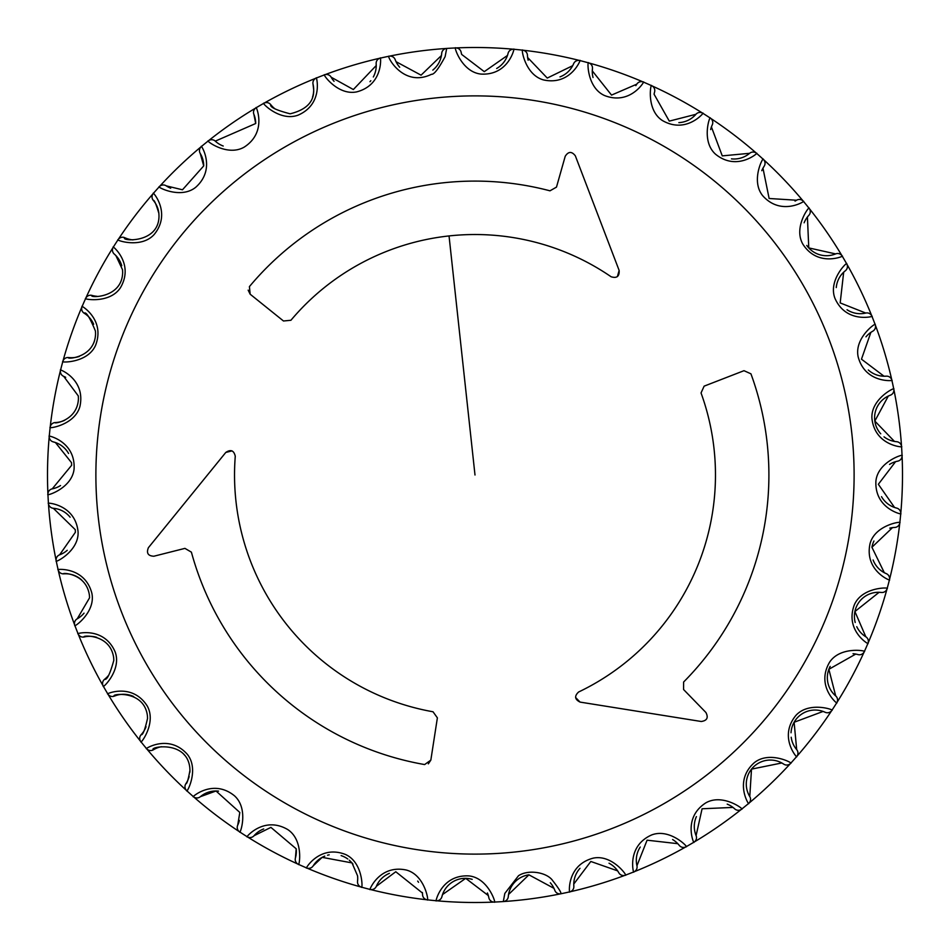 <?xml version="1.0" encoding="UTF-8"?>
<svg xmlns="http://www.w3.org/2000/svg" width="950" height="950" viewBox="0 0 950 950"><rect width="100%" height="100%" fill="white"/><g stroke="black" fill="none" stroke-linecap="round" stroke-linejoin="round"><path stroke-width="1.43" d="M496.66 68.495A24.047 24.047 0 0 0 508.096 53.319L507.466 55.444L484.274 71.654L461.664 54.423L461.13 52.25A24.047 24.047 0 0 0 461.664 54.423L461.13 52.25A5.344 5.344 0 0 0 455.644 47.939A427.5 427.5 0 0 0 446.69 48.438A427.5 427.5 0 0 0 446.464 48.45A427.5 427.5 0 0 0 380.309 58.116A427.5 427.5 0 0 1 389.084 56.228C385.771 54.162 402.527 88.409 431.49 74.29C434.019 74.694 438.567 68.816 445.122 56.644L446.69 48.438A5.344 5.344 0 0 0 441.714 53.331L441.429 55.527L421.064 75.169L396.043 61.679L395.176 59.624A24.047 24.047 0 0 0 399.701 67.236M472.209 879.367A24.047 24.047 0 0 0 441.904 896.681L442.534 894.556L465.714 878.346L488.324 895.577L488.858 897.75A5.344 5.344 0 0 0 494.344 902.061A427.5 427.5 0 0 0 503.31 901.562A427.5 427.5 0 0 1 494.344 902.061C496.517 904.899 488.834 878.049 469.062 875.924C440.384 874.273 434.981 903.937 436.228 900.742A5.344 5.344 0 0 0 441.904 896.681L442.534 894.556L465.714 878.346L488.324 895.577L488.858 897.75A24.047 24.047 0 0 0 487.386 892.964M373.314 76.986A24.047 24.047 0 0 0 376.236 65.526L353.353 89.538L331.17 77.223A5.344 5.344 0 0 0 324.627 74.824C321.682 72.794 337.286 95.95 356.749 91.865C384.536 84.574 380.499 54.684 380.309 58.116A5.344 5.344 0 0 0 376.164 63.733L376.236 65.526A24.047 24.047 0 0 0 376.164 63.733A5.344 5.344 0 0 1 380.309 58.116A427.5 427.5 0 0 0 316.255 78.066A5.344 5.344 0 0 0 313.049 84.253L313.69 89.775A24.047 24.047 0 0 0 313.049 84.253A5.344 5.344 0 0 1 316.255 78.066C315.911 74.646 324.579 103.526 298.264 115.081C279.692 122.158 260.644 101.733 263.874 103.265A427.5 427.5 0 0 0 256.12 107.778A5.344 5.344 0 0 0 253.911 114.404L255.704 123.512A24.047 24.047 0 0 0 253.911 114.404A5.344 5.344 0 0 1 256.12 107.778C255.241 104.464 268.316 131.634 244.138 147.155C226.896 157.059 204.891 139.852 208.323 140.873A427.5 427.5 0 0 0 201.364 146.549A5.344 5.344 0 0 0 200.224 153.425L203.716 165.906A24.047 24.047 0 0 0 200.224 153.425A5.344 5.344 0 0 1 201.364 146.549C199.987 143.403 217.146 168.197 195.7 187.304C180.215 199.785 155.788 186.236 159.339 186.699A427.5 427.5 0 0 0 153.354 193.396A5.344 5.344 0 0 0 153.294 200.367C154.244 199.809 156.097 204.119 158.864 213.322L158.994 215.911C159.066 244.209 119.985 240.944 124.83 237.726A24.047 24.047 0 0 0 133.012 239.887M121.742 265.727A24.047 24.047 0 0 0 114.297 254.078L115.864 255.55L122.514 269.705L122.657 272.294C122.289 298.906 88.041 297.849 92.031 295.426A5.344 5.344 0 0 0 85.702 298.359C82.187 299.012 109.594 304.344 120.46 287.696C134.959 262.889 110.972 244.613 113.264 247.178A427.5 427.5 0 0 1 118.121 239.638A5.344 5.344 0 0 1 124.83 237.726A5.344 5.344 0 0 0 118.121 239.638C114.546 239.721 140.79 249.28 154.126 234.543C172.33 212.313 151.489 190.499 153.354 193.396A5.344 5.344 0 0 0 153.294 200.367A24.047 24.047 0 0 1 158.852 213.275M96.959 296.293A24.047 24.047 0 0 1 92.031 295.426A5.344 5.344 0 0 0 85.702 298.359A427.5 427.5 0 0 0 82.08 306.565A5.344 5.344 0 0 0 84.182 313.215C86.034 311.481 89.787 317.431 95.439 331.075L95.57 333.676C94.976 358.376 65.419 359.409 68.649 357.544A24.047 24.047 0 0 0 79.361 356.404M64.232 376.58L65.692 377.304A24.047 24.047 0 0 0 63.686 376.343L78.292 395.936L78.434 398.525C77.674 421.254 52.701 423.973 55.278 422.56A5.344 5.344 0 0 0 50.172 427.298C47.025 429.008 74.741 425.612 79.931 406.422C86.058 378.349 57.594 368.374 60.562 370.108A427.5 427.5 0 0 1 62.854 361.428A5.344 5.344 0 0 1 68.649 357.544A5.344 5.344 0 0 0 62.854 361.428C59.494 362.627 87.4 363.613 95.522 345.468C105.961 318.701 79.408 304.392 82.08 306.565A5.344 5.344 0 0 0 84.182 313.215A24.047 24.047 0 0 1 93.658 324.247M64.778 420.221A24.047 24.047 0 0 1 55.278 422.56A5.344 5.344 0 0 0 50.172 427.298A427.5 427.5 0 0 0 49.257 436.228A5.344 5.344 0 0 0 53.319 441.904L55.421 442.522L71.511 462.674L71.654 465.262L52.238 488.858A24.047 24.047 0 0 0 54.399 488.336M70.11 517.192A24.047 24.047 0 0 0 53.331 508.286L75.252 529.649L75.394 532.249L59.613 554.824A5.344 5.344 0 0 0 56.216 560.916C53.758 563.504 79.076 551.712 78.078 531.857C75.228 503.274 45.078 502.586 48.438 503.31A427.5 427.5 0 0 1 47.939 494.344A5.344 5.344 0 0 1 52.238 488.858A5.344 5.344 0 0 0 47.939 494.344C45.101 496.529 71.939 488.834 74.076 469.062C75.727 440.384 46.051 434.981 49.257 436.228A5.344 5.344 0 0 0 53.319 441.904A24.047 24.047 0 0 1 68.566 453.471M67.236 550.299A24.047 24.047 0 0 1 59.613 554.824A5.344 5.344 0 0 0 56.216 560.916A427.5 427.5 0 0 0 58.116 569.691A5.344 5.344 0 0 0 63.721 573.836C60.99 572.743 86.141 572.577 89.419 595.222L89.561 597.811L77.223 618.818A24.047 24.047 0 0 0 84.039 613.154M96.698 637.331A24.047 24.047 0 0 0 84.253 636.951C80.809 635.467 110.319 633.163 113.679 657.768L113.822 660.357C110.034 673.942 106.97 680.248 104.619 679.274A5.344 5.344 0 0 0 103.265 686.126C101.721 689.344 122.158 670.308 115.081 651.736C103.526 625.421 74.646 634.089 78.066 633.733A427.5 427.5 0 0 1 74.812 625.373A5.344 5.344 0 0 1 77.223 618.818A5.344 5.344 0 0 0 74.812 625.373C72.794 628.318 95.95 612.703 91.865 593.251C84.574 565.464 54.684 569.501 58.116 569.691A5.344 5.344 0 0 0 63.721 573.836A24.047 24.047 0 0 1 81.688 580.023M108.549 675.379A24.047 24.047 0 0 1 104.619 679.274A5.344 5.344 0 0 0 103.265 686.126A427.5 427.5 0 0 0 107.778 693.88A5.344 5.344 0 0 0 114.392 696.089L116.482 695.341M161.453 746.7A24.047 24.047 0 0 0 153.425 749.776C148.212 747.175 186.711 739.432 189.81 767.731L189.953 770.331C188.29 779.582 186.924 784.047 185.868 783.738A5.344 5.344 0 0 0 186.699 790.661C186.236 794.2 199.773 769.785 187.304 754.3C168.197 732.854 143.391 750.013 146.537 748.624A427.5 427.5 0 0 1 140.873 741.677A5.344 5.344 0 0 1 141.134 734.706A5.344 5.344 0 0 0 140.873 741.677C139.852 745.097 157.047 723.104 147.155 705.862C131.634 681.684 104.452 694.759 107.778 693.88A5.344 5.344 0 0 0 114.392 696.089C110.141 694.117 144.079 689.225 147.416 715.742L147.559 718.342C144.923 729.849 142.785 735.3 141.134 734.706A24.047 24.047 0 0 0 146.039 726.75M189.145 776.518A24.047 24.047 0 0 1 185.868 783.738A5.344 5.344 0 0 0 186.699 790.661A427.5 427.5 0 0 0 193.384 796.646A5.344 5.344 0 0 0 200.367 796.694L216.018 790.994L239.816 812.452L237.726 825.158A24.047 24.047 0 0 0 239.352 820.408M263.684 828.934A24.047 24.047 0 0 0 254.066 835.703L270.904 827.379L296.198 848.789L295.426 857.969A5.344 5.344 0 0 0 298.359 864.298C299.001 867.813 304.344 840.406 287.696 829.528C262.889 815.041 244.613 839.028 247.178 836.736A427.5 427.5 0 0 1 239.626 831.867A5.344 5.344 0 0 1 237.726 825.158A5.344 5.344 0 0 0 239.626 831.867C239.721 835.442 249.28 809.21 234.543 795.863C212.301 777.67 190.499 798.499 193.384 796.646A5.344 5.344 0 0 0 200.367 796.694A24.047 24.047 0 0 1 218.536 791.136M296.341 851.426A24.047 24.047 0 0 1 295.426 857.969A5.344 5.344 0 0 0 298.359 864.298A427.5 427.5 0 0 0 306.565 867.92A5.344 5.344 0 0 0 313.215 865.818L322.157 857.351L352.011 862.909L357.58 875.864L357.723 878.465A24.047 24.047 0 0 0 357.58 875.864M488.858 897.75A5.344 5.344 0 0 0 494.344 902.061A427.5 427.5 0 0 1 427.298 899.828A5.344 5.344 0 0 1 422.56 894.722L422.429 893.012L422.56 894.722A5.344 5.344 0 0 0 427.298 899.828C429.008 902.975 425.612 875.259 406.422 870.057C378.349 863.942 368.374 892.406 370.108 889.438A427.5 427.5 0 0 1 361.428 887.134A5.344 5.344 0 0 1 357.544 881.351A24.047 24.047 0 0 0 357.723 878.465L357.544 881.351A5.344 5.344 0 0 0 361.428 887.134C362.627 890.506 363.601 862.6 345.468 854.466C318.689 844.028 304.392 870.58 306.565 867.92A5.344 5.344 0 0 0 313.215 865.818A24.047 24.047 0 0 1 324.758 856.128M518.498 875.734L504.83 893.428L503.31 901.562A427.5 427.5 0 0 0 560.916 893.772C561.355 892.561 558.636 888.226 552.781 880.769C547.105 872.278 528.331 869.131 518.498 875.734M224.402 454.147L225.791 452.438C230.743 449.148 233.902 450.407 235.268 456.226A240.469 240.469 0 0 0 433.034 711.776L437.38 717.856L430.837 760.119L424.638 764.56A293.906 293.906 0 0 1 191.401 552.152L184.929 548.376L153.876 556.225C148.034 555.964 146.217 553.114 148.414 547.675L225.791 452.438L232.002 450.882M449.041 235.933A240.469 240.469 0 0 0 290.926 320.269L283.48 320.993L250.159 294.203L249.411 286.615A293.906 293.906 0 0 1 549.979 190.819L556.486 187.114L565.214 156.287C568.361 151.359 571.746 151.204 575.344 155.836L619.139 270.453C619.507 276.402 616.835 278.504 611.123 276.771A240.469 240.469 0 0 0 449.041 235.933L475 475M461.13 52.25A5.344 5.344 0 0 0 455.644 47.939A427.5 427.5 0 0 1 512.715 49.163M559.989 76.879A24.047 24.047 0 0 0 573.646 63.686L572.696 65.692L547.259 78.066L527.63 57.511L527.44 55.278A5.344 5.344 0 0 0 522.69 50.172A427.5 427.5 0 0 1 579.892 60.562A5.344 5.344 0 0 0 573.646 63.686L572.696 65.692L547.259 78.066L527.63 57.511L527.44 55.278A24.047 24.047 0 0 0 528.141 60.242M592.456 68.649A5.344 5.344 0 0 0 588.561 62.866C587.373 59.494 586.388 87.4 604.533 95.534C631.299 105.972 645.608 79.42 643.435 82.08A5.344 5.344 0 0 0 636.773 84.182L611.539 95.095L592.289 70.882L592.456 68.649A5.344 5.344 0 0 0 588.561 62.866A427.5 427.5 0 0 1 643.435 82.08A5.344 5.344 0 0 0 636.773 84.182L611.539 95.095L592.289 70.882L592.456 68.649A24.047 24.047 0 0 0 593.026 77.496M654.574 92.031A5.344 5.344 0 0 0 651.641 85.702A427.5 427.5 0 0 1 702.822 113.264A5.344 5.344 0 0 0 695.922 114.297L669.287 121.125L654.063 94.204L654.574 92.031A24.047 24.047 0 0 0 654.063 94.204L654.574 92.031A5.344 5.344 0 0 0 651.641 85.702C650.988 82.187 645.656 109.594 662.304 120.472C687.111 134.959 705.387 110.972 702.822 113.264A5.344 5.344 0 0 0 695.922 114.297L669.287 121.125L654.063 94.204L654.408 92.601M731.464 158.864A24.047 24.047 0 0 0 749.633 153.306L722.261 155.883L711.419 126.908L712.274 124.842A24.047 24.047 0 0 0 711.419 126.908L712.274 124.842A5.344 5.344 0 0 0 710.363 118.133A427.5 427.5 0 0 1 756.604 153.354A5.344 5.344 0 0 0 749.633 153.306L722.261 155.883L711.419 126.908A24.047 24.047 0 0 0 710.648 129.58M764.133 166.262A5.344 5.344 0 0 0 763.289 159.339C763.764 155.8 750.215 180.215 762.684 195.7C781.803 217.146 806.597 199.987 803.451 201.376A5.344 5.344 0 0 0 796.575 200.224L769.132 198.491L762.969 168.174L764.133 166.262A5.344 5.344 0 0 0 763.289 159.339A427.5 427.5 0 0 1 803.451 201.376A5.344 5.344 0 0 0 796.575 200.224L769.132 198.491L762.969 168.174L764.133 166.262A24.047 24.047 0 0 0 761.781 170.691M806.764 245.433A24.047 24.047 0 0 0 835.596 253.911L808.771 247.902L807.417 217.004L808.866 215.294A5.344 5.344 0 0 0 809.127 208.323A427.5 427.5 0 0 1 842.211 256.12A5.344 5.344 0 0 0 835.596 253.911L808.771 247.902L807.417 217.004L808.866 215.294A24.047 24.047 0 0 0 804.127 222.787M847.032 309.747A24.047 24.047 0 0 0 865.747 313.049L840.18 302.919L843.683 272.187L845.381 270.726A24.047 24.047 0 0 0 843.683 272.187L845.381 270.726A5.344 5.344 0 0 0 846.723 263.874A427.5 427.5 0 0 1 871.934 316.267A5.344 5.344 0 0 0 865.747 313.049L840.18 302.919L843.683 272.187A24.047 24.047 0 0 0 836.261 287.565M868.3 369.978A24.047 24.047 0 0 0 886.267 376.164L884.046 376.224L861.472 359.183L870.877 332.358L872.777 331.182A5.344 5.344 0 0 0 875.176 324.627A427.5 427.5 0 0 1 891.884 380.309A5.344 5.344 0 0 0 886.267 376.164L884.046 376.224L861.472 359.183L870.877 332.358L872.777 331.182A24.047 24.047 0 0 0 865.961 336.846M884.011 436.834A24.047 24.047 0 0 0 896.669 441.714L894.461 441.429L874.831 421.064L888.309 396.043L890.376 395.176A24.047 24.047 0 0 0 888.309 396.043L890.376 395.176A5.344 5.344 0 0 0 893.772 389.084A427.5 427.5 0 0 1 901.562 446.69A5.344 5.344 0 0 0 896.669 441.714L894.461 441.429L874.831 421.064L888.309 396.043A24.047 24.047 0 0 0 880.733 433.806M881.505 496.66A24.047 24.047 0 0 0 896.681 508.096L894.556 507.466L878.346 484.274L895.577 461.664L897.75 461.142A5.344 5.344 0 0 0 902.061 455.656A427.5 427.5 0 0 1 900.731 513.772A5.344 5.344 0 0 0 896.681 508.096L894.556 507.466L878.346 484.274L895.577 461.664L897.75 461.142A24.047 24.047 0 0 0 889.521 464.419M856.758 626.679A24.047 24.047 0 0 0 865.818 636.785L854.905 611.539L879.118 592.289L881.339 592.456A5.344 5.344 0 0 0 887.134 588.572C890.506 587.373 862.6 586.388 854.466 604.533C844.028 631.299 870.58 645.608 867.92 643.435A427.5 427.5 0 0 0 889.426 579.892C892.394 581.626 863.942 571.651 870.057 543.578C875.247 524.388 902.975 520.992 899.828 522.702A5.344 5.344 0 0 1 894.71 527.44A5.344 5.344 0 0 0 899.828 522.702A427.5 427.5 0 0 1 889.426 579.892A5.344 5.344 0 0 0 886.314 573.658L884.307 572.696L871.922 547.259L892.489 527.63L894.71 527.44A24.047 24.047 0 0 0 889.758 528.141M791.196 737.236A24.047 24.047 0 0 0 796.694 749.633L794.117 722.261L823.092 711.431L825.158 712.274A5.344 5.344 0 0 0 831.867 710.363C835.442 710.279 809.21 700.72 795.863 715.457C777.67 737.687 798.499 759.501 796.634 756.604A427.5 427.5 0 0 0 836.736 702.822C839.028 705.387 815.041 687.111 829.528 662.304C840.406 645.656 867.813 650.988 864.298 651.641A5.344 5.344 0 0 1 857.969 654.574A24.047 24.047 0 0 0 855.784 654.063L857.969 654.574A5.344 5.344 0 0 0 864.298 651.641A427.5 427.5 0 0 1 836.736 702.822A5.344 5.344 0 0 0 835.691 695.922L828.863 669.299L855.784 654.063A24.047 24.047 0 0 0 853.029 653.707M783.726 764.133A5.344 5.344 0 0 0 790.661 763.301A427.5 427.5 0 0 0 796.634 756.604A427.5 427.5 0 0 1 790.661 763.301A427.5 427.5 0 0 1 748.624 803.451A5.344 5.344 0 0 0 749.776 796.575L751.509 769.132L781.814 762.969A24.047 24.047 0 0 0 749.776 796.575L751.509 769.132L781.814 762.969L783.726 764.133A24.047 24.047 0 0 0 781.814 762.969L783.726 764.133A5.344 5.344 0 0 0 790.661 763.301C794.2 763.764 769.785 750.215 754.3 762.696C732.842 781.803 750.013 806.597 748.624 803.451A5.344 5.344 0 0 0 749.776 796.575M696.409 816.608A24.047 24.047 0 0 0 696.089 835.596L702.086 808.771L732.996 807.417L734.706 808.866A5.344 5.344 0 0 0 741.677 809.127A427.5 427.5 0 0 1 560.916 893.772A427.5 427.5 0 0 0 569.691 891.884A5.344 5.344 0 0 0 573.836 886.267L573.764 884.058L590.817 861.472L617.643 870.877L618.818 872.777A24.047 24.047 0 0 0 609.033 863.217M122.621 270.988A24.047 24.047 0 0 0 122.514 269.705M133.665 696.54A24.047 24.047 0 0 0 114.392 696.089M184.751 755.381A24.047 24.047 0 0 0 183.065 753.481M296.341 851.105A24.047 24.047 0 0 0 296.21 848.884M352.973 864.12A24.047 24.047 0 0 0 352.153 863.075M347.736 858.966A24.047 24.047 0 0 0 341.133 855.606M329.187 854.834A24.047 24.047 0 0 0 327.512 855.226M432.796 70.11A24.047 24.047 0 0 0 441.714 53.331A5.344 5.344 0 0 1 446.69 48.438A427.5 427.5 0 0 1 455.644 47.939C453.471 45.101 461.166 71.951 480.926 74.076C509.616 75.727 515.007 46.063 513.772 49.257A427.5 427.5 0 0 0 475 47.5A427.5 427.5 0 0 1 513.772 49.257A5.344 5.344 0 0 0 508.096 53.319L507.466 55.444L484.274 71.654L461.664 54.423L461.249 52.832M427.298 899.828A427.5 427.5 0 0 1 370.108 889.438A5.344 5.344 0 0 0 376.343 886.314L395.77 871.732L422.429 893.012M361.428 887.134A427.5 427.5 0 0 1 306.565 867.92M298.359 864.298A427.5 427.5 0 0 1 247.178 836.736A5.344 5.344 0 0 0 254.066 835.703A5.344 5.344 0 0 1 247.178 836.736M239.626 831.867A427.5 427.5 0 0 1 193.384 796.646M186.699 790.661A427.5 427.5 0 0 1 146.537 748.624A5.344 5.344 0 0 0 153.425 749.776A5.344 5.344 0 0 1 146.537 748.624M140.873 741.677A427.5 427.5 0 0 1 107.778 693.88M103.265 686.126A427.5 427.5 0 0 1 78.066 633.733A5.344 5.344 0 0 0 84.253 636.951A5.344 5.344 0 0 1 78.066 633.733M74.812 625.373A427.5 427.5 0 0 1 58.116 569.691M56.216 560.916A427.5 427.5 0 0 1 48.438 503.31A5.344 5.344 0 0 0 53.331 508.286A5.344 5.344 0 0 1 48.438 503.31M47.939 494.344A427.5 427.5 0 0 1 49.257 436.228M50.172 427.298A427.5 427.5 0 0 1 60.562 370.108A5.344 5.344 0 0 0 63.686 376.343A5.344 5.344 0 0 1 60.562 370.108M62.854 361.428A427.5 427.5 0 0 1 82.08 306.565M85.702 298.359A427.5 427.5 0 0 1 113.264 247.178A5.344 5.344 0 0 0 114.297 254.078A5.344 5.344 0 0 1 113.264 247.178M118.121 239.638A427.5 427.5 0 0 1 153.354 193.396M203.716 165.906L182.483 189.786L166.262 185.868A5.344 5.344 0 0 0 159.339 186.699A427.5 427.5 0 0 1 201.364 146.549M255.704 123.512L215.294 141.134A5.344 5.344 0 0 0 208.323 140.873A427.5 427.5 0 0 1 256.12 107.778M312.538 97.114A24.047 24.047 0 0 0 313.69 89.775C314.117 101.828 306.268 109.844 290.13 113.81C276.201 110.164 269.741 107.101 270.714 104.619A5.344 5.344 0 0 0 263.874 103.265A427.5 427.5 0 0 1 316.255 78.066M580.011 868.312A24.047 24.047 0 0 0 573.836 886.267L573.764 884.058L590.817 861.472L617.643 870.877L618.818 872.777A5.344 5.344 0 0 0 625.373 875.176C628.318 877.206 612.703 854.05 593.251 858.135C565.452 865.426 569.489 895.316 569.691 891.884A427.5 427.5 0 0 1 560.916 893.772A427.5 427.5 0 0 0 569.691 891.884A5.344 5.344 0 0 0 573.836 886.267M640.252 847.032A24.047 24.047 0 0 0 636.951 865.747L647.081 840.192L677.813 843.683L679.274 845.381A24.047 24.047 0 0 0 672.612 839.539M618.818 872.777A5.344 5.344 0 0 0 625.373 875.176A427.5 427.5 0 0 0 633.733 871.934A427.5 427.5 0 0 1 625.373 875.176A427.5 427.5 0 0 0 633.733 871.934C634.078 875.354 625.421 846.474 651.724 834.919C670.308 827.842 689.344 848.267 686.114 846.735A5.344 5.344 0 0 1 679.274 845.381A5.344 5.344 0 0 0 686.114 846.735A427.5 427.5 0 0 0 693.88 842.222A427.5 427.5 0 0 1 686.114 846.735A427.5 427.5 0 0 0 693.88 842.222C694.747 845.536 681.672 818.366 705.85 802.845C723.104 792.941 745.097 810.148 741.677 809.127A5.344 5.344 0 0 1 734.706 808.866A24.047 24.047 0 0 0 727.213 804.139M830.169 666.389A24.047 24.047 0 0 0 835.691 695.922A5.344 5.344 0 0 1 836.736 702.822A427.5 427.5 0 0 1 831.867 710.363A5.344 5.344 0 0 1 825.158 712.274A24.047 24.047 0 0 0 791.029 732.771M873.109 559.989A24.047 24.047 0 0 0 886.314 573.658A5.344 5.344 0 0 1 889.426 579.892A427.5 427.5 0 0 1 887.134 588.572A5.344 5.344 0 0 1 881.339 592.456A24.047 24.047 0 0 0 855.214 622.499M873.953 541.013A24.047 24.047 0 0 0 871.922 547.259M678.846 122.633A24.047 24.047 0 0 0 695.922 114.297M324.627 74.824A5.344 5.344 0 0 1 331.17 77.223A24.047 24.047 0 0 0 334.056 81.32M369.978 81.688A24.047 24.047 0 0 0 370.832 80.702M263.874 103.265A5.344 5.344 0 0 1 270.714 104.619A24.047 24.047 0 0 0 274.716 108.633M208.323 140.873A5.344 5.344 0 0 1 215.294 141.134A24.047 24.047 0 0 0 223.214 146.027M159.339 186.699A5.344 5.344 0 0 1 166.262 185.868A24.047 24.047 0 0 0 170.691 188.219M93.694 342.997A24.047 24.047 0 0 0 94.311 341.383M52.82 488.751L54.459 488.312A24.047 24.047 0 0 0 60.539 485.545M189.869 772.279A24.047 24.047 0 0 0 189.953 770.438M418.546 882.289A24.047 24.047 0 0 0 417.691 881.078M389.405 873.359A24.047 24.047 0 0 0 376.343 886.314A5.344 5.344 0 0 1 370.108 889.438M528.924 874.831A24.047 24.047 0 0 0 508.274 896.669L508.559 894.472L528.924 874.831L553.957 888.321L554.824 890.376A24.047 24.047 0 0 0 550.299 882.764M636.951 865.747A5.344 5.344 0 0 1 633.733 871.934A5.344 5.344 0 0 0 636.951 865.747L647.081 840.192L677.813 843.683L679.274 845.381M696.089 835.596A5.344 5.344 0 0 1 693.88 842.222A5.344 5.344 0 0 0 696.089 835.596L702.086 808.771L732.996 807.417L734.706 808.866M796.694 749.633A5.344 5.344 0 0 1 796.634 756.604A5.344 5.344 0 0 0 796.694 749.633L794.117 722.261L823.092 711.431L825.158 712.274M865.818 636.785A5.344 5.344 0 0 1 867.92 643.435A427.5 427.5 0 0 1 864.298 651.641A427.5 427.5 0 0 0 867.92 643.435A5.344 5.344 0 0 0 865.818 636.785L854.905 611.539L879.118 592.289L881.339 592.456M897.75 461.142A5.344 5.344 0 0 0 902.061 455.656C904.899 453.471 878.049 461.166 875.924 480.938C874.273 509.616 903.937 515.019 900.731 513.772A5.344 5.344 0 0 0 896.681 508.096M890.376 395.176A5.344 5.344 0 0 0 893.772 389.084C896.23 386.496 870.924 398.287 871.91 418.142C874.772 446.726 904.922 447.414 901.562 446.69A5.344 5.344 0 0 0 896.669 441.714M872.777 331.182A5.344 5.344 0 0 0 875.176 324.627C877.206 321.682 854.05 337.298 858.135 356.749C865.426 384.536 895.316 380.499 891.884 380.309A5.344 5.344 0 0 0 886.267 376.164M845.381 270.726A5.344 5.344 0 0 0 846.723 263.874C848.267 260.656 827.842 279.692 834.919 298.264C846.462 324.579 875.354 315.911 871.934 316.267A5.344 5.344 0 0 0 865.747 313.049M808.866 215.294A5.344 5.344 0 0 0 809.127 208.323C810.136 204.903 792.941 226.896 802.845 244.138C818.366 268.316 845.536 255.241 842.211 256.12A5.344 5.344 0 0 0 835.596 253.911M712.274 124.842A5.344 5.344 0 0 0 710.363 118.133C710.268 114.558 700.708 140.79 715.457 154.138C737.687 172.33 759.489 151.501 756.604 153.354A5.344 5.344 0 0 0 749.633 153.306M527.44 55.278A5.344 5.344 0 0 0 522.69 50.172C520.992 47.025 524.388 74.741 543.578 79.942C571.651 86.058 581.614 57.594 579.892 60.562A5.344 5.344 0 0 0 573.646 63.686M395.176 59.624A5.344 5.344 0 0 0 389.084 56.228A5.344 5.344 0 0 1 395.176 59.624L395.378 60.182M508.274 896.669A5.344 5.344 0 0 1 503.31 901.562A5.344 5.344 0 0 0 508.274 896.669L508.559 894.472L528.924 874.831L553.957 888.321L554.824 890.376A5.344 5.344 0 0 0 560.916 893.772A5.344 5.344 0 0 1 554.824 890.376M741.677 809.127A427.5 427.5 0 0 0 748.624 803.451A427.5 427.5 0 0 1 741.677 809.127M899.828 522.702A427.5 427.5 0 0 0 900.731 513.772A427.5 427.5 0 0 1 899.828 522.702M902.061 455.656A427.5 427.5 0 0 0 901.562 446.69A427.5 427.5 0 0 1 902.061 455.656M893.772 389.084A427.5 427.5 0 0 0 891.884 380.309A427.5 427.5 0 0 1 893.772 389.084M875.176 324.627A427.5 427.5 0 0 0 871.934 316.267A427.5 427.5 0 0 1 875.176 324.627M846.723 263.874A427.5 427.5 0 0 0 842.211 256.12A427.5 427.5 0 0 1 846.723 263.874M809.127 208.323A427.5 427.5 0 0 0 803.451 201.376A427.5 427.5 0 0 1 809.127 208.323M763.289 159.339A427.5 427.5 0 0 0 756.604 153.354A427.5 427.5 0 0 1 763.289 159.339M710.363 118.133A427.5 427.5 0 0 0 702.822 113.264A427.5 427.5 0 0 1 710.363 118.133M651.641 85.702A427.5 427.5 0 0 0 643.435 82.08A427.5 427.5 0 0 1 651.641 85.702M588.561 62.866A427.5 427.5 0 0 0 579.892 60.562A427.5 427.5 0 0 1 588.561 62.866M513.772 49.257A427.5 427.5 0 0 1 522.69 50.172A427.5 427.5 0 0 0 513.772 49.257A5.344 5.344 0 0 0 508.096 53.319M582.231 702.454L580.07 702.097C574.726 699.449 574.239 696.089 578.609 692.004A240.469 240.469 0 0 0 701.041 392.956L704.128 386.151L743.992 370.69L750.939 373.825A293.906 293.906 0 0 1 683.608 682.029L683.572 689.522L705.909 712.488C708.593 717.678 707.038 720.682 701.231 721.489L580.07 702.097L575.605 697.49M617.381 276.616L619.139 270.453L618.355 268.411M575.344 155.836L597.182 212.99M565.214 156.287L556.486 187.114M701.231 721.489L640.811 711.823M683.608 682.029A293.906 293.906 0 0 0 750.939 373.825M148.414 547.675L186.996 500.187M428.331 763.859L430.837 760.119L437.38 717.856M248.164 290.154L250.159 294.203L283.48 320.993M515.909 851.901A379.121 379.121 0 0 1 98.099 515.909A379.121 379.121 0 0 1 434.079 98.099A379.121 379.121 0 0 1 851.901 434.091A379.121 379.121 0 0 1 515.909 851.901M436.228 900.742A5.344 5.344 0 0 0 441.904 896.681M835.691 695.922L828.863 669.299L855.784 654.063L857.969 654.574M886.314 573.658L884.307 572.696L871.922 547.259L892.489 527.63L894.71 527.44M441.714 53.331L441.429 55.527L421.064 75.169L396.043 61.679M573.788 885.685L573.764 884.058M617.643 870.877L618.533 872.254M636.821 865.165L636.607 864.025M677.813 843.683L678.906 844.918M695.863 835.05L695.471 833.957M732.996 807.417L734.267 808.462M749.467 796.064L748.921 795.043M781.814 762.969L783.239 763.8M796.314 749.182L795.613 748.256M823.092 711.431L824.624 712.025M835.252 695.543L834.409 694.735M855.784 654.063L857.387 654.408M865.307 636.464L864.357 635.799M879.118 592.289L880.745 592.384M885.768 573.42L884.307 572.696M892.489 527.63L894.116 527.464M896.111 507.953L894.556 507.466M895.577 461.664L897.168 461.249M896.076 441.667L894.461 441.429M888.309 396.043L889.818 395.378M885.673 376.212L884.046 376.224M870.877 332.358L872.254 331.467M865.165 313.179L864.025 313.393M843.683 272.187L844.906 271.094M835.05 254.137L833.946 254.517M807.417 217.004L808.462 215.733M796.064 200.533L795.043 201.079M762.969 168.174L763.8 166.761M749.182 153.686L748.256 154.387M711.419 126.908L712.025 125.376M695.543 114.748L694.735 115.591M636.464 84.681L635.799 85.643M592.289 70.882L592.384 69.243M573.42 64.232L572.696 65.692M527.63 57.511L527.464 55.884M507.953 53.889L507.466 55.444M441.667 53.924L441.429 55.527M376.212 64.315L376.224 65.954M332.358 79.123L331.467 77.746M313.179 84.835L313.381 85.975M272.175 106.317L271.094 105.082M254.137 114.95L254.517 116.043M217.004 142.583L215.733 141.538M200.533 153.936L201.079 154.957M168.174 187.031L166.761 186.2M153.686 200.818L154.387 201.744M126.908 238.569L125.376 237.975M114.76 254.469L115.864 255.55M94.204 295.937L92.601 295.592M70.918 357.711L69.243 357.616M57.511 422.37L55.872 422.536M53.889 442.047L55.421 442.522M53.913 508.333L55.527 508.571M61.679 553.957L60.182 554.622M64.315 573.788L65.942 573.776M79.123 617.643L77.746 618.533M84.823 636.821L85.975 636.607M106.305 677.813L105.082 678.906M142.571 732.996L141.538 734.267M153.924 749.467L154.957 748.921M187.031 781.826L186.2 783.239M200.818 796.314L201.744 795.613M238.569 823.092L237.975 824.624M254.458 835.252L255.265 834.409M295.937 855.796L295.581 857.399M352.011 862.909L349.291 860.178M376.58 885.768L377.079 884.723M422.37 892.489L422.536 894.116M442.047 896.111L442.534 894.556M488.324 895.577L488.739 897.168M508.321 896.076L508.559 894.472M553.957 888.321L554.622 889.818"/></g></svg>
